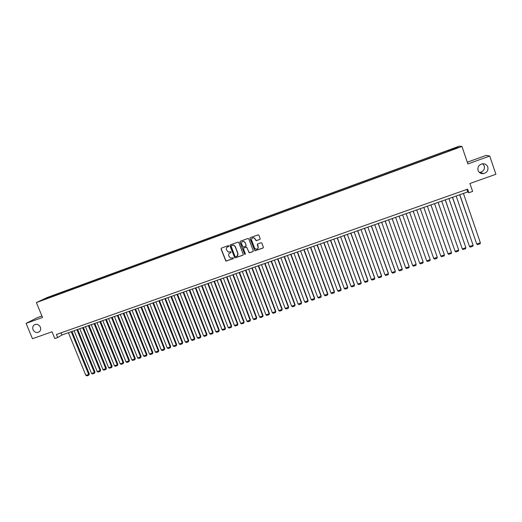 <?xml version="1.0" encoding="UTF-8"?>
<svg xmlns="http://www.w3.org/2000/svg" width="522" height="522" viewBox="0 0 522 522"><rect width="100%" height="100%" fill="white"/><g stroke="black" fill="none" stroke-linecap="round" stroke-linejoin="round"><path stroke-width="0.78" d="M228.819 245.96L228.199 245.66L221.426 248.12L221.041 249.001L225.856 261.104L233.164 258.723L233.164 257.816L230.332 258.057L228.734 255.793C228.375 254.482 228.786 253.542 229.98 252.968L230.855 252.655L230.828 251.741L228.14 252.041L226.424 249.725C226.065 248.413 226.476 247.474 227.67 246.899L228.819 245.96M478.061 170.453C479.039 172.775 480.847 173.833 483.47 173.624C486.987 172.632 488.429 170.413 487.789 166.975C486.772 164.593 484.918 163.543 482.224 163.823C478.791 164.887 477.408 167.092 478.061 170.453M479.333 172.404L480.123 172.345C483.516 171.392 484.905 169.252 484.286 165.931L482.706 163.764M33.036 329.728C34.83 332.671 37.016 333.284 39.594 331.555C40.716 330.322 40.97 328.84 40.344 327.118C38.628 324.247 36.494 323.594 33.923 325.154C32.684 326.394 32.384 327.92 33.036 329.728M453.703 148.307L456.143 147.556L453.703 148.307M259.767 239.513L260.171 238.619L258.919 235.278L258.325 234.815L250.351 237.634L249.953 238.528L254.899 250.814L262.971 248.054L263.375 247.167L261.868 243.141L260.967 242.717L257.679 243.898L257.281 244.792L258.031 246.782C258.279 248.459 257.568 249.268 255.891 249.216L254.56 248.028L251.624 240.224C251.343 238.652 251.995 237.823 253.581 237.745L255.095 238.972L256.132 240.733L260.015 239.357M41.91 315.993L37.245 317.683L26.1 323.392L32.462 338.732L52.037 331.79L54.83 338.569L57.707 337.551L56.441 334.471L467.647 189.147L468.873 192.742L472.632 191.417L469.924 183.496L495.9 174.276L489.747 156.039L486.165 155.38L467.314 162.198M26.1 323.392L42.517 317.467L36.39 302.577L461.944 146.46L467.901 163.928L489.747 156.039M238.782 242.573L237.895 242.149L230.326 244.89L229.934 245.777L234.796 257.946L242.854 255.251L243.245 254.371L238.782 242.573M240.303 241.275L247.924 238.515L248.818 238.939L253.281 250.782L252.876 251.669L249.19 252.844L246.913 247.624L246.025 247.193L243.865 247.976L243.467 248.863L245.347 253.842L244.759 254.462L239.911 242.162L240.303 241.275M48.65 297.227L52.657 295.648L48.65 297.227M36.39 302.577L47.3 297.468L459.36 146.14L461.944 146.46M448.998 151.073L448.698 150.186L54.614 294.897L52.631 295.83L52.598 296.509M448.698 150.186L457.161 147.315L458.179 147.458L450.414 150.551L46.19 298.865L41.956 300.202L52.631 295.83M57.707 337.551L61.929 335L467.712 191.939L468.873 192.742M61.041 332.84L61.929 335M466.851 189.427L467.712 191.939M54.921 295.661L54.614 294.897M449.377 150.936L449.096 150.277M46.739 298.447L46.412 298.114M457.161 147.315L456.894 147.928M228.721 246.469L227.279 247.082M229.53 253.196L231.037 252.531M221.367 248.139L221.191 248.896L226.006 260.993L233.354 258.586M230.254 244.922L230.078 245.679L234.939 257.835L243.108 255.088M231.376 245.555L231.102 246.175L235.024 256.498L236.57 256.465C237.764 255.891 238.189 254.951 237.83 253.64L235.148 246.573L233.602 245.164L231.35 245.562M237.229 256.08L237.83 253.64M231.52 245.457L233.745 245.066L235.292 246.469L237.967 253.529M243.754 248.022L246.554 247.076L249.314 252.739L253.144 251.493M240.224 241.314L240.048 242.071L244.583 254.057L245.268 254.325M245.04 242.645L243.624 241.438C241.999 241.451 241.321 242.267 241.588 243.891L243.115 247.076L245.673 246.28L246.071 245.386L245.17 242.547L243.754 241.34L242.286 241.686M245.914 246.13L246.071 245.386M245.17 242.547L246.201 245.288M252.302 238.032L253.705 237.654L255.219 238.88L256.256 240.635L259.884 239.422M256.008 249.111C257.692 249.17 258.403 248.355 258.149 246.684L258.031 246.782M257.548 243.963L258.149 246.684M250.253 237.68L250.077 238.437L255.023 250.71L263.245 247.872M71.26 331.711L88.694 374.424L85.862 375.377L68.421 332.71M89.321 373.928L88.779 375.194L88.694 374.424L89.321 373.928L71.984 331.457M88.779 375.194L86.796 375.86L85.862 375.377M76.936 329.708L94.378 372.512L91.533 373.471L74.091 330.713M94.991 372.023L94.449 373.289L94.378 372.512L94.991 372.023L77.654 329.454M94.449 373.289L92.459 373.954L91.533 373.471M82.639 327.699L100.074 370.6L97.222 371.56L79.788 328.703M100.681 370.111L100.146 371.377L100.074 370.6L100.681 370.111L83.35 327.451M100.146 371.377L98.149 372.042L97.222 371.56M88.368 325.682L105.803 368.676L102.938 369.641L85.504 326.694M106.397 368.193L105.868 369.452L105.803 368.676L106.397 368.193L89.066 325.434M105.868 369.452L103.858 370.124L102.938 369.641M94.117 323.653L111.545 366.744L108.667 367.71L91.239 324.671M112.132 366.261L111.604 367.527L111.545 366.744L112.132 366.261L94.802 323.412M111.604 367.527L109.594 368.199L108.667 367.71M99.885 321.617L117.313 364.806L114.429 365.778L97.001 322.635M117.887 364.33L117.365 365.589L117.313 364.806L117.887 364.33L100.563 321.382M117.365 365.589L115.349 366.268L114.429 365.778M105.679 319.575L123.101 362.862L120.204 363.834L102.782 320.599M123.662 362.385L123.153 363.651L123.101 362.862L123.662 362.385L106.344 319.34M123.153 363.651L121.124 364.33L120.204 363.834M111.499 317.526L128.914 360.911L126.004 361.89L108.589 318.55M129.469 360.434L128.96 361.7L128.914 360.911L129.469 360.434L112.152 317.298M128.96 361.7L126.924 362.385L126.004 361.89M117.339 315.464L134.754 358.947L131.831 359.932L114.416 316.495M135.289 358.477L134.793 359.743L134.754 358.947L135.289 358.477L117.979 315.242M134.793 359.743L132.745 360.428L131.831 359.932M123.199 313.402L140.607 356.983L137.677 357.968L120.262 314.433M141.136 356.513L140.646 357.779L141.136 356.513L123.825 313.18M140.646 357.779L138.591 358.464L137.677 357.968M129.084 311.327L146.493 355.006L143.55 355.991L126.135 312.365M147.008 354.542L146.519 355.808L147.008 354.542L129.704 311.105M146.519 355.808L144.464 356.493L143.55 355.991M134.989 309.239L152.398 353.022L149.442 354.014L132.033 310.283M152.9 352.559L152.417 353.825L152.9 352.559L135.596 309.031M152.417 353.825L150.349 354.516L149.442 354.014M140.92 307.151L158.323 351.025L155.354 352.024L137.952 308.195M158.812 350.575L158.342 351.835L158.812 350.575L141.521 306.943M158.342 351.835L156.267 352.533L155.354 352.024M146.878 305.05L164.273 349.029L161.291 350.027L143.896 306.101M164.756 348.579L164.286 349.838L164.756 348.579L147.458 304.848M164.286 349.838L162.205 350.543L161.291 350.027M152.855 302.943L170.25 347.019L167.255 348.024L149.866 304M170.714 346.575L170.257 347.835L170.714 346.575L153.429 302.74M170.257 347.835L168.162 348.539L167.255 348.024M158.858 300.829L176.247 345.009L173.245 346.014L155.856 301.886M176.704 344.559L176.247 345.825L176.704 344.559L159.419 300.633M176.247 345.825L174.146 346.53L173.245 346.014M164.887 298.701L182.269 342.98L179.255 343.998L161.872 299.765M182.713 342.543L182.263 343.802L182.713 342.543L165.435 298.512M182.263 343.802L180.155 344.513L179.255 343.998M170.935 296.568L188.311 340.951L185.284 341.969L167.908 297.638M188.742 340.514L188.305 341.779L188.742 340.514L171.47 296.379M188.305 341.779L186.184 342.491L185.284 341.969M177.01 294.428L194.38 338.915L191.346 339.933L173.97 295.498M194.804 338.478L194.367 339.744L194.804 338.478L177.532 294.245M194.367 339.744L192.24 340.455L191.346 339.933M183.111 292.274L200.474 336.866L197.427 337.891L180.057 293.351M200.885 336.436L200.455 337.695L200.885 336.436L183.62 292.098M200.455 337.695L198.321 338.413L197.427 337.891M189.238 290.121L206.595 334.811L203.534 335.835L186.171 291.198M206.993 334.38L206.568 335.646L206.993 334.38L189.734 289.945M206.568 335.646L204.428 336.364L203.534 335.835M195.385 287.948L212.735 332.742L209.661 333.78L192.305 289.038M213.12 332.318L212.708 333.584L213.12 332.318L195.867 287.779M212.708 333.584L210.555 334.308L209.661 333.78M201.557 285.775L218.907 330.674L215.814 331.711L198.471 286.865M219.273 330.25L218.868 331.516L219.273 330.25L202.034 285.606M218.868 331.516L216.708 332.24L215.814 331.711M207.756 283.59L225.099 328.592L222 329.636L204.657 284.679M225.452 328.175L225.054 329.441L225.452 328.175L208.219 283.426M225.054 329.441L222.887 330.165L222 329.636M213.981 281.397L231.311 326.504L228.199 327.548L210.868 282.493M231.657 326.087L231.266 327.353L231.657 326.087L214.425 281.234M231.266 327.353L229.086 328.084L228.199 327.548M220.232 279.192L237.556 324.403L234.43 325.454L217.1 280.294M237.888 323.999L237.503 325.258L237.888 323.999L220.662 279.035M237.503 325.258L235.318 325.996L234.43 325.454M226.502 276.98L243.826 322.302L240.688 323.353L223.364 278.089M244.139 321.891L243.761 323.157L244.139 321.891L226.926 276.83M243.761 323.157L241.569 323.894L240.688 323.353M232.805 274.755L250.116 320.188L246.965 321.245L229.647 275.87M250.423 319.784L250.051 321.05L250.423 319.784L233.21 274.611M250.051 321.05L247.846 321.787L246.965 321.245M239.128 272.53L256.433 318.061L253.274 319.125L235.964 273.645M256.726 317.663L256.361 318.929L256.726 317.663L239.52 272.386M256.361 318.929L254.149 319.673L253.274 319.125M245.484 270.292L262.781 315.934L259.604 316.998L242.299 271.407M263.055 315.536L262.697 316.802L263.055 315.536L245.862 270.155M262.697 316.802L260.478 317.546L259.604 316.998M251.858 268.04L269.15 313.794L265.959 314.864L248.668 269.163M269.411 313.402L269.065 314.662L269.411 313.402L252.224 267.91M269.065 314.662L266.833 315.412L265.959 314.864M258.26 265.783L275.544 311.641L272.34 312.717L255.056 266.912M275.799 311.256L275.453 312.521L275.799 311.256L258.618 265.659M275.453 312.521L273.215 313.272L272.34 312.717M264.693 263.512L281.965 309.481L278.755 310.564L261.476 264.647M282.206 309.102L281.867 310.362L282.206 309.102L265.032 263.395M281.867 310.362L279.622 311.119L278.755 310.564M271.146 261.241L288.418 307.314L285.188 308.404L267.916 262.377M288.64 306.936L288.314 308.202L288.64 306.936L271.473 261.124M288.314 308.202L286.056 308.959L285.188 308.404M277.632 258.951L294.891 305.142L291.648 306.231L274.389 260.1M295.1 304.77L294.78 306.029L295.1 304.77L277.945 258.84M294.78 306.029L292.516 306.792L291.648 306.231M284.144 256.654L301.39 302.956L298.14 304.052L280.888 257.809M301.585 302.584L301.272 303.85L301.585 302.584L284.438 256.55M301.272 303.85L299.002 304.613L298.14 304.052M290.682 254.351L307.921 300.763L304.652 301.86L287.407 255.506M308.104 300.398L307.797 301.657L308.104 300.398L290.963 254.253M307.797 301.657L305.514 302.427L304.652 301.86M297.246 252.041L314.479 298.558L311.197 299.661L293.958 253.196M314.642 298.199L314.348 299.458L314.642 298.199L297.514 251.943M314.348 299.458L312.052 300.228L311.197 299.661M303.837 249.712L321.056 296.346L317.767 297.455L300.541 250.88M321.213 295.994L320.926 297.253L321.213 295.994L304.091 249.627M320.926 297.253L318.616 298.029L317.767 297.455M310.459 247.382L327.666 294.127L324.358 295.237L307.145 248.55M327.809 293.775L327.529 295.034L327.809 293.775L310.694 247.297M327.529 295.034L325.213 295.811L324.358 295.237M317.108 245.033L334.308 291.896L330.987 293.012L313.781 246.208M334.432 291.55L334.158 292.809L334.432 291.55L317.33 244.955M334.158 292.809L331.835 293.592L330.987 293.012M323.784 242.684L340.97 289.658L337.636 290.78L320.436 243.859M341.081 289.312L340.814 290.571L341.081 289.312L323.992 242.606M340.814 290.571L338.484 291.354L337.636 290.78M330.485 240.322L347.665 287.407L344.318 288.535L327.131 241.503M347.756 287.067L347.502 288.327L347.756 287.067L330.68 240.25M347.502 288.327L345.159 289.116L344.318 288.535M337.219 237.947L354.386 285.149L351.025 286.284L333.845 239.135M354.464 284.816L354.216 286.076L354.464 284.816L337.395 237.882M354.216 286.076L351.861 286.865L351.025 286.284M343.978 235.566L361.133 282.885L357.759 284.02L340.592 236.753M357.759 284.02L358.594 284.607L360.956 283.811L361.198 282.552L344.142 235.507M350.764 233.171L367.912 280.608L364.519 281.743L347.365 234.365M364.519 281.743L365.354 282.337L367.729 281.541L367.964 280.281L350.914 233.119M357.583 230.763L374.718 278.317L371.312 279.466L354.17 231.97M371.312 279.466L372.147 280.053L374.528 279.257L374.75 277.998L357.714 230.717M364.428 228.349L381.556 276.021L378.137 277.169L361.002 229.563M378.137 277.169L378.965 277.769L381.36 276.96L381.569 275.707L364.545 228.31M371.305 225.928L388.42 273.717L384.982 274.872L367.866 227.142M384.982 274.872L385.81 275.466L388.211 274.663L388.42 273.404L371.41 225.889M378.209 223.494L395.311 271.401L391.859 272.556L374.757 224.714M391.859 272.556L392.688 273.156L395.102 272.347L395.298 271.094L378.293 223.462M385.145 221.047L402.234 269.071L398.769 270.239L381.673 222.274M398.769 270.239L399.591 270.84L402.018 270.031L402.201 268.771L385.216 221.021M392.107 218.594L409.189 266.735L405.705 267.91L388.622 219.821M405.705 267.91L406.527 268.51L408.961 267.695L409.137 266.442L392.166 218.574M399.102 216.128L416.171 264.393L412.674 265.567L395.604 217.361M412.674 265.567L413.489 266.174L415.936 265.352L416.106 264.099L399.141 216.115M406.129 213.648L423.179 262.037L419.668 263.218L402.612 214.888M419.668 263.218L420.484 263.825L422.937 263.003L423.101 261.744L406.149 213.642M426.696 260.856L427.505 261.47L429.971 260.641L430.219 259.669L413.189 211.162L430.219 259.669L426.696 260.856L409.653 212.408M416.719 209.916L433.756 258.481L416.726 209.916M420.269 208.663L437.292 257.294L437.038 258.273L434.558 259.101L433.756 258.481L437.292 257.294M423.799 207.417L440.842 256.1L423.825 207.41M427.387 206.157L444.398 254.906L444.131 255.891L441.645 256.72L440.842 256.1L444.398 254.906M430.918 204.911L447.961 253.712L430.957 204.898M434.532 203.639L451.53 252.511L451.256 253.496L448.757 254.331L447.961 253.712L451.53 252.511M438.062 202.392L455.106 251.31L438.121 202.373M441.71 201.107L458.694 250.103L458.414 251.095L455.902 251.937L455.106 251.31L458.694 250.103M445.24 199.861L462.283 248.896L445.312 199.835M448.92 198.562L465.885 247.689L465.598 248.681L463.079 249.529L462.283 248.896L465.885 247.689M452.443 197.323L469.493 246.475L452.535 197.29M456.163 196.011L473.115 245.262L472.815 246.26L470.289 247.108L469.493 246.475L473.115 245.262M459.686 194.771L476.736 244.042L459.797 194.732M463.432 193.447L480.37 242.821L480.064 243.82L477.526 244.674L476.736 244.042L480.37 242.821M480.123 172.345L483.47 173.624M35.379 324.384L33.923 325.154"/></g></svg>
